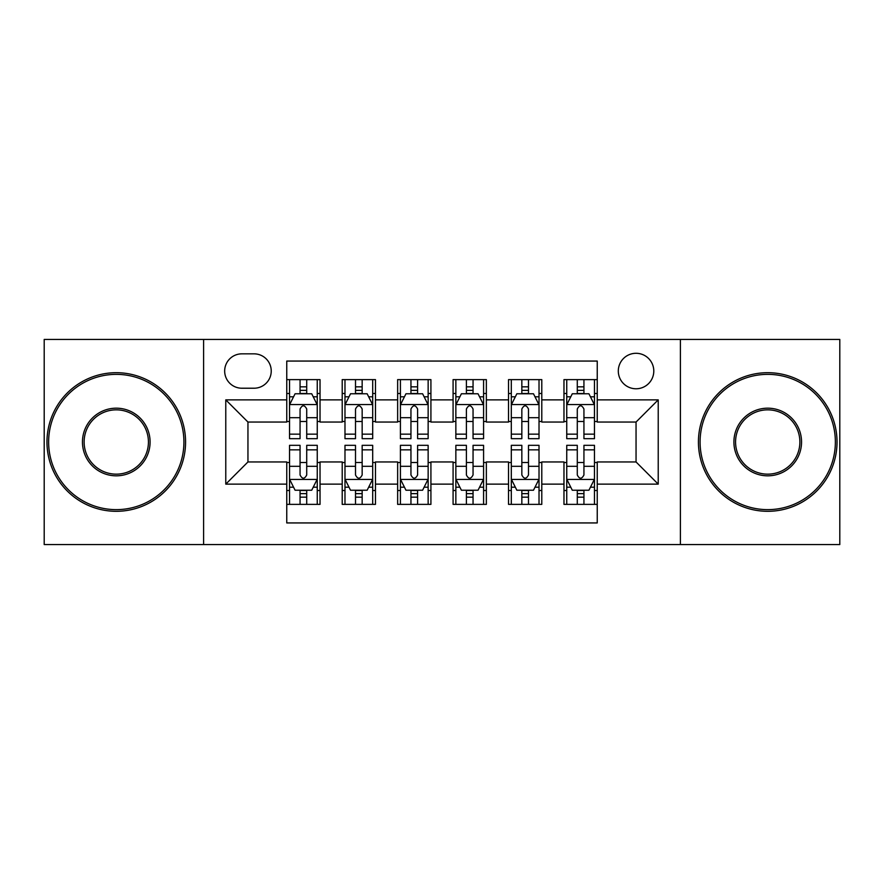 <?xml version="1.0" encoding="UTF-8"?>
<svg xmlns="http://www.w3.org/2000/svg" width="884" height="884" viewBox="0 0 884 884"><rect width="100%" height="100%" fill="white"/><g stroke="black" fill="none" stroke-linecap="round" stroke-linejoin="round"><path stroke-width="1.33" d="M636.049 353.291A17.746 17.746 0 0 0 618.303 371.037A17.746 17.746 0 0 0 636.049 388.772A17.746 17.746 0 0 0 653.795 371.037A17.746 17.746 0 0 0 636.049 353.291M680.404 544.566L839.8 544.566L839.8 339.434L680.404 339.434L680.404 544.566L203.596 544.566L203.596 339.434L44.2 339.434L44.2 544.566L203.596 544.566M597.241 379.623L563.97 379.623L563.97 399.866L541.793 399.866L541.793 422.044L563.97 422.044L563.97 399.866M541.793 399.866L541.793 379.623L508.532 379.623L508.532 399.866L486.355 399.866L486.355 422.044L508.532 422.044L508.532 399.866M486.355 399.866L486.355 379.623L453.083 379.623L453.083 399.866L430.917 399.866L430.917 422.044L453.083 422.044L453.083 399.866M430.917 399.866L430.917 379.623L397.645 379.623L397.645 399.866L375.468 399.866L375.468 422.044L397.645 422.044L397.645 399.866M375.468 399.866L375.468 379.623L342.207 379.623L342.207 422.044L320.03 422.044L320.03 379.623L286.759 379.623M286.759 504.377L320.03 504.377L320.03 461.956L342.207 461.956L342.207 504.377L375.468 504.377L375.468 461.956L397.645 461.956L397.645 484.134L375.468 484.134M397.645 484.134L397.645 504.377L430.917 504.377L430.917 461.956L453.083 461.956L453.083 484.134L430.917 484.134M453.083 484.134L453.083 504.377L486.355 504.377L486.355 461.956L508.532 461.956L508.532 484.134L486.355 484.134M508.532 484.134L508.532 504.377L541.793 504.377L541.793 461.956L563.97 461.956L563.97 484.134L541.793 484.134M241.851 388.22L254.051 388.22A17.183 17.183 0 0 0 271.233 371.037A17.183 17.183 0 0 0 254.051 353.843L241.851 353.843A17.183 17.183 0 0 0 224.669 371.037A17.183 17.183 0 0 0 241.851 388.22M680.404 339.434L203.596 339.434M597.241 399.866L597.241 361.059L286.759 361.059L286.759 422.044L247.951 422.044L247.951 461.956L286.759 461.956L286.759 522.941L597.241 522.941L597.241 461.956L636.049 461.956L636.049 422.044L597.241 422.044L597.241 399.866L658.226 399.866L658.226 484.134L597.241 484.134M286.759 484.134L225.774 484.134L225.774 399.866L286.759 399.866M563.97 484.134L563.97 504.377L597.241 504.377M286.759 393.49L289.532 393.49M300.063 393.49L306.715 393.49M317.257 393.49L320.03 393.49M286.759 421.491L289.532 421.491M300.063 421.491L306.715 421.491M317.257 421.491L320.03 421.491M286.759 462.509L289.532 462.509M300.063 462.509L306.715 462.509M317.257 462.509L320.03 462.509M286.759 490.509L289.532 490.509M300.063 490.509L306.715 490.509M317.257 490.509L320.03 490.509M342.207 421.491L344.981 421.491M355.512 421.491L362.164 421.491M372.694 421.491L375.468 421.491M342.207 393.49L344.981 393.49M355.512 393.49L362.164 393.49M372.694 393.49L375.468 393.49M342.207 462.509L344.981 462.509M355.512 462.509L362.164 462.509M372.694 462.509L375.468 462.509M342.207 490.509L344.981 490.509M355.512 490.509L362.164 490.509M372.694 490.509L375.468 490.509M397.645 462.509L400.419 462.509M410.949 462.509L417.602 462.509M428.143 462.509L430.917 462.509M397.645 490.509L400.419 490.509M410.949 490.509L417.602 490.509M428.143 490.509L430.917 490.509M397.645 393.49L400.419 393.49M410.949 393.49L417.602 393.49M428.143 393.49L430.917 393.49M397.645 421.491L400.419 421.491M410.949 421.491L417.602 421.491M428.143 421.491L430.917 421.491M453.083 462.509L455.857 462.509M466.398 462.509L473.05 462.509M483.581 462.509L486.355 462.509M453.083 490.509L455.857 490.509M466.398 490.509L473.05 490.509M483.581 490.509L486.355 490.509M453.083 393.49L455.857 393.49M466.398 393.49L473.05 393.49M483.581 393.49L486.355 393.49M453.083 421.491L455.857 421.491M466.398 421.491L473.05 421.491M483.581 421.491L486.355 421.491M508.532 462.509L511.306 462.509M521.836 462.509L528.488 462.509M539.019 462.509L541.793 462.509M508.532 490.509L511.306 490.509M521.836 490.509L528.488 490.509M539.019 490.509L541.793 490.509M508.532 393.49L511.306 393.49M521.836 393.49L528.488 393.49M539.019 393.49L541.793 393.49M508.532 421.491L511.306 421.491M521.836 421.491L528.488 421.491M539.019 421.491L541.793 421.491M563.97 462.509L566.743 462.509M577.285 462.509L583.937 462.509M594.468 462.509L597.241 462.509M563.97 490.509L566.743 490.509M577.285 490.509L583.937 490.509M594.468 490.509L597.241 490.509M563.97 393.49L566.743 393.49M577.285 393.49L583.937 393.49M594.468 393.49L597.241 393.49M563.97 421.491L566.743 421.491M577.285 421.491L583.937 421.491M594.468 421.491L597.241 421.491M247.951 422.044L225.774 399.866M247.951 461.956L225.774 484.134M658.226 399.866L636.049 422.044M658.226 484.134L636.049 461.956M306.715 386.838L300.063 386.838M317.257 434.154L306.715 434.154L306.715 438.674L317.257 438.674L317.257 404.85L311.709 393.767L295.079 393.767L289.532 404.85L289.532 438.674L300.063 438.674L300.063 434.154L289.532 434.154M289.532 404.85L289.532 379.623M317.257 404.85L317.257 379.623M300.063 393.767L300.063 379.623M306.715 379.623L306.715 393.767M306.715 434.154L306.715 409.016C304.505 404.739 302.284 404.739 300.063 409.016L300.063 434.154M300.063 497.162L306.715 497.162M289.532 449.846L300.063 449.846L300.063 445.326L289.532 445.326L289.532 479.15L295.079 490.233L311.709 490.233L317.257 479.15L317.257 445.326L306.715 445.326L306.715 449.846L317.257 449.846M317.257 479.15L317.257 504.377M289.532 479.15L289.532 504.377M306.715 490.233L306.715 504.377M300.063 504.377L300.063 490.233M300.063 449.846L300.063 474.984C302.284 479.261 304.505 479.261 306.715 474.984L306.715 449.846M116.279 374.363A67.637 67.637 0 0 0 48.631 442A67.637 67.637 0 0 0 116.279 509.637A67.637 67.637 0 0 0 183.916 442A67.637 67.637 0 0 0 116.279 374.363M116.279 511.306A69.306 69.306 0 0 1 46.974 442A69.306 69.306 0 0 1 116.279 372.694A69.306 69.306 0 0 1 185.574 442A69.306 69.306 0 0 1 116.279 511.306M116.279 408.176A33.824 33.824 0 0 1 150.092 442A33.824 33.824 0 0 1 116.279 475.824A33.824 33.824 0 0 1 82.455 442A33.824 33.824 0 0 1 116.279 408.176M116.279 474.156A32.156 32.156 0 0 0 148.435 442A32.156 32.156 0 0 0 116.279 409.844A32.156 32.156 0 0 0 84.124 442A32.156 32.156 0 0 0 116.279 474.156M767.721 374.363A67.637 67.637 0 0 0 700.084 442A67.637 67.637 0 0 0 767.721 509.637A67.637 67.637 0 0 0 835.369 442A67.637 67.637 0 0 0 767.721 374.363M767.721 511.306A69.306 69.306 0 0 1 698.426 442A69.306 69.306 0 0 1 767.721 372.694A69.306 69.306 0 0 1 837.026 442A69.306 69.306 0 0 1 767.721 511.306M767.721 408.176A33.824 33.824 0 0 1 801.545 442A33.824 33.824 0 0 1 767.721 475.824A33.824 33.824 0 0 1 733.908 442A33.824 33.824 0 0 1 767.721 408.176M767.721 474.156A32.156 32.156 0 0 0 799.876 442A32.156 32.156 0 0 0 767.721 409.844A32.156 32.156 0 0 0 735.565 442A32.156 32.156 0 0 0 767.721 474.156M362.164 386.838L355.512 386.838M372.694 434.154L362.164 434.154L362.164 438.674L372.694 438.674L372.694 404.85L367.147 393.767L350.517 393.767L344.981 404.85L344.981 438.674L355.512 438.674L355.512 434.154L344.981 434.154M344.981 404.85L344.981 379.623M372.694 404.85L372.694 379.623M355.512 393.767L355.512 379.623M362.164 379.623L362.164 393.767M362.164 434.154L362.164 409.016C359.943 404.739 357.733 404.739 355.512 409.016L355.512 434.154M417.602 386.838L410.949 386.838M428.143 434.154L417.602 434.154L417.602 438.674L428.143 438.674L428.143 404.85L422.596 393.767L405.966 393.767L400.419 404.85L400.419 438.674L410.949 438.674L410.949 434.154L400.419 434.154M400.419 404.85L400.419 379.623M428.143 404.85L428.143 379.623M410.949 393.767L410.949 379.623M417.602 379.623L417.602 393.767M417.602 434.154L417.602 409.016C415.392 404.739 413.171 404.739 410.949 409.016L410.949 434.154M473.05 386.838L466.398 386.838M483.581 434.154L473.05 434.154L473.05 438.674L483.581 438.674L483.581 404.85L478.034 393.767L461.404 393.767L455.857 404.85L455.857 438.674L466.398 438.674L466.398 434.154L455.857 434.154M455.857 404.85L455.857 379.623M483.581 404.85L483.581 379.623M466.398 393.767L466.398 379.623M473.05 379.623L473.05 393.767M473.05 434.154L473.05 409.016C470.829 404.739 468.619 404.739 466.398 409.016L466.398 434.154M528.488 386.838L521.836 386.838M539.019 434.154L528.488 434.154L528.488 438.674L539.019 438.674L539.019 404.85L533.483 393.767L516.853 393.767L511.306 404.85L511.306 438.674L521.836 438.674L521.836 434.154L511.306 434.154M511.306 404.85L511.306 379.623M539.019 404.85L539.019 379.623M521.836 393.767L521.836 379.623M528.488 379.623L528.488 393.767M528.488 434.154L528.488 409.016C526.278 404.739 524.057 404.739 521.836 409.016L521.836 434.154M355.512 497.162L362.164 497.162M344.981 449.846L355.512 449.846L355.512 445.326L344.981 445.326L344.981 479.15L350.517 490.233L367.147 490.233L372.694 479.15L372.694 445.326L362.164 445.326L362.164 449.846L372.694 449.846M372.694 479.15L372.694 504.377M344.981 479.15L344.981 504.377M362.164 490.233L362.164 504.377M355.512 504.377L355.512 490.233M355.512 449.846L355.512 474.984C357.722 479.261 359.943 479.261 362.164 474.984L362.164 449.846M410.949 497.162L417.602 497.162M400.419 449.846L410.949 449.846L410.949 445.326L400.419 445.326L400.419 479.15L405.966 490.233L422.596 490.233L428.143 479.15L428.143 445.326L417.602 445.326L417.602 449.846L428.143 449.846M428.143 479.15L428.143 504.377M400.419 479.15L400.419 504.377M417.602 490.233L417.602 504.377M410.949 504.377L410.949 490.233M410.949 449.846L410.949 474.984C413.171 479.261 415.381 479.261 417.602 474.984L417.602 449.846M466.398 497.162L473.05 497.162M455.857 449.846L466.398 449.846L466.398 445.326L455.857 445.326L455.857 479.15L461.404 490.233L478.034 490.233L483.581 479.15L483.581 445.326L473.05 445.326L473.05 449.846L483.581 449.846M483.581 479.15L483.581 504.377M455.857 479.15L455.857 504.377M473.05 490.233L473.05 504.377M466.398 504.377L466.398 490.233M466.398 449.846L466.398 474.984C468.608 479.261 470.829 479.261 473.05 474.984L473.05 449.846M521.836 497.162L528.488 497.162M511.306 449.846L521.836 449.846L521.836 445.326L511.306 445.326L511.306 479.15L516.853 490.233L533.483 490.233L539.019 479.15L539.019 445.326L528.488 445.326L528.488 449.846L539.019 449.846M539.019 479.15L539.019 504.377M511.306 479.15L511.306 504.377M528.488 490.233L528.488 504.377M521.836 504.377L521.836 490.233M521.836 449.846L521.836 474.984C524.057 479.261 526.267 479.261 528.488 474.984L528.488 449.846M583.937 386.838L577.285 386.838M594.468 434.154L583.937 434.154L583.937 438.674L594.468 438.674L594.468 404.85L588.921 393.767L572.291 393.767L566.743 404.85L566.743 438.674L577.285 438.674L577.285 434.154L566.743 434.154M566.743 404.85L566.743 379.623M594.468 404.85L594.468 379.623M577.285 393.767L577.285 379.623M583.937 379.623L583.937 393.767M583.937 434.154L583.937 409.016C581.716 404.739 579.495 404.739 577.285 409.016L577.285 434.154M577.285 497.162L583.937 497.162M566.743 449.846L577.285 449.846L577.285 445.326L566.743 445.326L566.743 479.15L572.291 490.233L588.921 490.233L594.468 479.15L594.468 445.326L583.937 445.326L583.937 449.846L594.468 449.846M594.468 479.15L594.468 504.377M566.743 479.15L566.743 504.377M583.937 490.233L583.937 504.377M577.285 504.377L577.285 490.233M577.285 449.846L577.285 474.984C579.495 479.261 581.716 479.261 583.937 474.984L583.937 449.846M342.207 484.134L320.03 484.134M342.207 399.866L320.03 399.866M317.113 404.574L289.676 404.574M289.532 396.817L293.554 396.817M313.234 396.817L317.257 396.817M300.063 417.701L289.532 417.701M317.257 417.701L306.715 417.701M306.715 390.363L300.063 390.363M289.676 479.426L317.113 479.426M317.257 487.183L313.234 487.183M293.554 487.183L289.532 487.183M306.715 466.299L317.257 466.299M289.532 466.299L300.063 466.299M300.063 493.637L306.715 493.637M372.562 404.574L345.114 404.574M344.981 396.817L348.992 396.817M368.683 396.817L372.694 396.817M355.512 417.701L344.981 417.701M372.694 417.701L362.164 417.701M362.164 390.363L355.512 390.363M428 404.574L400.551 404.574M400.419 396.817L404.441 396.817M424.121 396.817L428.143 396.817M410.949 417.701L400.419 417.701M428.143 417.701L417.602 417.701M417.602 390.363L410.949 390.363M483.449 404.574L456 404.574M455.857 396.817L459.879 396.817M479.559 396.817L483.581 396.817M466.398 417.701L455.857 417.701M483.581 417.701L473.05 417.701M473.05 390.363L466.398 390.363M538.886 404.574L511.438 404.574M511.306 396.817L515.317 396.817M535.008 396.817L539.019 396.817M521.836 417.701L511.306 417.701M539.019 417.701L528.488 417.701M528.488 390.363L521.836 390.363M345.114 479.426L372.562 479.426M372.694 487.183L368.683 487.183M348.992 487.183L344.981 487.183M362.164 466.299L372.694 466.299M344.981 466.299L355.512 466.299M355.512 493.637L362.164 493.637M400.551 479.426L428 479.426M428.143 487.183L424.121 487.183M404.441 487.183L400.419 487.183M417.602 466.299L428.143 466.299M400.419 466.299L410.949 466.299M410.949 493.637L417.602 493.637M456 479.426L483.449 479.426M483.581 487.183L479.559 487.183M459.879 487.183L455.857 487.183M473.05 466.299L483.581 466.299M455.857 466.299L466.398 466.299M466.398 493.637L473.05 493.637M511.438 479.426L538.886 479.426M539.019 487.183L535.008 487.183M515.317 487.183L511.306 487.183M528.488 466.299L539.019 466.299M511.306 466.299L521.836 466.299M521.836 493.637L528.488 493.637M594.324 404.574L566.887 404.574M566.743 396.817L570.766 396.817M590.446 396.817L594.468 396.817M577.285 417.701L566.743 417.701M594.468 417.701L583.937 417.701M583.937 390.363L577.285 390.363M566.887 479.426L594.324 479.426M594.468 487.183L590.446 487.183M570.766 487.183L566.743 487.183M583.937 466.299L594.468 466.299M566.743 466.299L577.285 466.299M577.285 493.637L583.937 493.637"/></g></svg>
